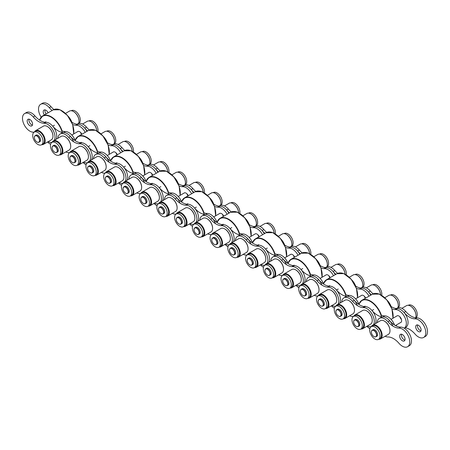 <?xml version="1.0" encoding="UTF-8"?>
<svg xmlns="http://www.w3.org/2000/svg" width="450" height="450" viewBox="0 0 450 450"><rect width="100%" height="100%" fill="white"/><g stroke="black" fill="none" stroke-linecap="round" stroke-linejoin="round"><path stroke-width="0.67" d="M44.348 114.969A3.819 2.205 60 0 1 43.223 111.786A3.819 2.205 60 0 1 44.01 110.036A3.819 2.205 60 0 1 48.116 112.793M45.079 109.896A3.819 2.205 -120 0 0 44.944 110.79A3.819 2.205 -120 0 0 46.069 113.974M41.175 117.163A10.468 6.041 60 0 1 40.686 104.276A10.468 6.041 60 0 1 49.286 107.674A17.117 9.883 -120 0 0 52.11 110.486M53.871 109.524A17.117 9.883 60 0 1 51.008 106.678A10.468 6.041 -120 0 0 42.413 103.281L40.686 104.276M71.871 122.22A10.468 6.041 -120 0 0 67.888 115.999M27.18 121.044A3.819 2.205 60 0 1 27.968 119.295A3.819 2.205 60 0 1 31.787 121.5A3.819 2.205 60 0 1 31.787 125.91A3.819 2.205 60 0 1 28.845 124.886A3.819 2.205 60 0 1 27.18 121.044M29.036 119.154A3.819 2.205 -120 0 0 28.901 120.049A3.819 2.205 -120 0 0 32.445 125.061M34.121 132.199A17.117 9.883 -120 0 0 33.244 132.159A10.468 6.041 60 0 1 23.895 124.172A10.468 6.041 60 0 1 24.643 113.541A10.468 6.041 60 0 1 33.244 116.933A17.117 9.883 -120 0 0 44.252 123.289A10.468 6.041 60 0 1 52.757 129.662A10.468 6.041 60 0 1 54.326 140.332M52.172 142.211A10.468 6.041 60 0 1 48.133 141.671M56.047 139.337A10.468 6.041 -120 0 0 54.478 128.666A10.468 6.041 -120 0 0 45.973 122.293A17.117 9.883 60 0 1 34.965 115.942A10.468 6.041 -120 0 0 26.37 112.545L24.643 113.541M57.971 138.223A10.468 6.041 60 0 1 60.12 134.021A10.468 6.041 60 0 1 68.721 137.413A17.117 9.883 -120 0 0 79.723 143.769A10.468 6.041 60 0 1 88.228 150.143A10.468 6.041 60 0 1 89.797 160.813M87.649 162.692A10.468 6.041 60 0 1 83.604 162.152M69.598 152.679A17.117 9.883 -120 0 0 68.721 152.64A10.468 6.041 60 0 1 65.869 151.909M91.519 159.817A10.468 6.041 -120 0 0 89.955 149.147A10.468 6.041 -120 0 0 81.45 142.774A17.117 9.883 60 0 1 70.442 136.423A10.468 6.041 -120 0 0 61.841 133.026L60.12 134.021M76.163 124.757A10.468 6.041 60 0 1 84.763 128.154A17.117 9.883 -120 0 0 87.587 130.967M89.347 130.005A17.117 9.883 60 0 1 86.484 127.159A10.468 6.041 -120 0 0 77.884 123.761L77.091 124.222M107.342 142.701A10.468 6.041 -120 0 0 103.365 136.479M54.731 152.241A3.763 2.177 -120 0 0 54.776 152.269A3.763 2.177 -120 0 0 56.661 152.454A3.763 2.177 -120 0 0 57.234 149.434A3.763 2.177 -120 0 0 54.776 146.115A3.763 2.177 -120 0 0 52.892 145.929A3.763 2.177 -120 0 0 52.116 147.656A3.763 2.177 -120 0 0 52.116 147.707M54.681 146.278A3.634 2.098 60 0 1 57.251 150.727A3.634 2.098 60 0 1 54.681 152.213A3.634 2.098 60 0 1 52.116 147.763A3.634 2.098 60 0 1 54.681 146.278M59.451 154.929A7.903 4.562 -120 0 0 61.251 154.575A7.903 4.562 -120 0 0 62.46 148.247A7.903 4.562 -120 0 0 57.302 141.283A7.903 4.562 -120 0 0 53.348 140.895A7.903 4.562 -120 0 0 52.144 142.273M52.425 142.11A7.571 4.371 60 0 1 57.066 141.688A7.571 4.371 60 0 1 62.241 149.265A7.571 4.371 60 0 1 59.732 154.772M53.348 140.895L61.172 136.378A7.903 4.562 60 0 1 65.121 136.766L65.121 136.766A7.903 4.562 60 0 1 70.706 146.447A7.903 4.562 60 0 1 69.069 150.064L61.251 154.575M70.706 146.306A7.571 4.371 -120 0 0 70.706 146.177A7.571 4.371 -120 0 0 65.351 136.901L65.351 136.901A7.571 4.371 -120 0 0 65.239 136.839M97.886 131.484A7.307 4.219 -120 0 0 96.373 124.864A7.307 4.219 -120 0 0 89.201 120.876L89.021 120.983M53.415 145.631A3.819 2.205 60 0 1 53.708 145.401A3.819 2.205 60 0 1 57.521 147.606A3.819 2.205 60 0 1 57.521 152.016A3.819 2.205 60 0 1 57.454 152.055A3.819 2.205 60 0 1 57.184 152.151M60.581 154.271A7.307 4.219 -120 0 0 60.722 154.198A7.307 4.219 -120 0 0 60.722 145.761A7.307 4.219 -120 0 0 53.415 141.542L51.958 142.38A7.307 4.219 60 0 1 59.271 146.599A7.307 4.219 60 0 1 59.271 155.036A7.307 4.219 60 0 1 59.13 155.109A7.307 4.219 60 0 1 51.891 150.699A7.307 4.219 60 0 1 51.958 142.38M75.201 140.513A10.468 6.041 -120 0 0 65.436 131.541A17.117 9.883 60 0 1 61.672 130.753M44.106 122.782A10.468 6.041 60 0 1 52.706 126.18A17.117 9.883 -120 0 0 63.709 132.536A10.468 6.041 60 0 1 73.564 141.722M77.473 131.737A3.819 2.205 60 0 1 77.766 131.513A3.819 2.205 60 0 1 81.866 134.269M72.641 124.509A17.117 9.883 -120 0 0 76.309 125.263A10.468 6.041 60 0 1 85.207 132.339M86.929 131.344A10.468 6.041 -120 0 0 78.03 124.267A17.117 9.883 60 0 1 71.657 122.079M65.492 113.4L69.486 111.099A7.903 4.562 60 0 1 73.434 111.487L73.434 111.487A7.903 4.562 60 0 1 79.02 121.163A7.903 4.562 60 0 1 78.559 123.463M79.02 121.028A7.571 4.371 -120 0 0 79.02 120.892A7.571 4.371 -120 0 0 73.671 111.623L73.671 111.623A7.571 4.371 -120 0 0 73.552 111.555M36.99 141.998A3.763 2.177 -120 0 0 37.041 142.026A3.763 2.177 -120 0 0 38.925 142.211A3.763 2.177 -120 0 0 39.499 139.196A3.763 2.177 -120 0 0 37.041 135.877A3.763 2.177 -120 0 0 35.156 135.692A3.763 2.177 -120 0 0 34.374 137.413A3.763 2.177 -120 0 0 34.374 137.469M36.945 136.041A3.634 2.098 60 0 1 39.516 140.49A3.634 2.098 60 0 1 36.945 141.975A3.634 2.098 60 0 1 34.374 137.52A3.634 2.098 60 0 1 36.945 136.041M91.288 121.798A7.571 4.371 -120 0 1 91.406 121.86L91.17 121.731A7.903 4.562 60 0 1 96.739 130.826A7.571 4.371 -120 0 0 91.406 121.86L91.17 121.731A7.903 4.562 60 0 0 87.221 121.337L82.603 124.003M81.568 134.438A3.763 2.177 60 0 1 80.617 132.441M41.715 144.692A7.903 4.562 -120 0 0 43.515 144.338A7.903 4.562 -120 0 0 44.724 138.004A7.903 4.562 -120 0 0 39.561 131.046A7.903 4.562 -120 0 0 35.612 130.652A7.903 4.562 -120 0 0 34.408 132.03M34.684 131.873A7.571 4.371 60 0 1 39.33 131.445A7.571 4.371 60 0 1 44.505 139.022A7.571 4.371 60 0 1 41.996 144.529M35.612 130.652L43.431 126.135A7.903 4.562 60 0 1 47.385 126.529L47.385 126.529A7.903 4.562 60 0 1 52.971 136.204A7.903 4.562 60 0 1 51.334 139.821L43.515 144.338M52.971 136.069A7.571 4.371 -120 0 0 52.971 135.934A7.571 4.371 -120 0 0 47.616 126.664L47.616 126.664A7.571 4.371 -120 0 0 47.503 126.596M35.679 135.388A3.819 2.205 60 0 1 35.966 135.163A3.819 2.205 60 0 1 39.786 137.368A3.819 2.205 60 0 1 39.786 141.773A3.819 2.205 60 0 1 39.712 141.812A3.819 2.205 60 0 1 39.443 141.913M42.846 144.034A7.307 4.219 -120 0 0 42.986 143.961A7.307 4.219 -120 0 0 42.986 135.517A7.307 4.219 -120 0 0 35.674 131.299L34.223 132.137A7.307 4.219 60 0 1 41.529 136.356A7.307 4.219 60 0 1 41.529 144.799A7.307 4.219 60 0 1 41.394 144.872A7.307 4.219 60 0 1 34.155 140.462A7.307 4.219 60 0 1 34.223 132.137M78.638 123.367A7.307 4.219 -120 0 0 78.772 123.294A7.307 4.219 -120 0 0 78.772 114.857A7.307 4.219 -120 0 0 71.466 110.638L71.28 110.745M93.442 158.704A10.468 6.041 60 0 1 95.591 154.502A10.468 6.041 60 0 1 104.192 157.894A17.117 9.883 -120 0 0 115.2 164.25A10.468 6.041 60 0 1 123.705 170.623A10.468 6.041 60 0 1 125.274 181.294M123.12 183.172A10.468 6.041 60 0 1 119.081 182.632M105.069 173.16A17.117 9.883 -120 0 0 104.192 173.121A10.468 6.041 60 0 1 101.346 172.389M126.996 180.298A10.468 6.041 -120 0 0 125.426 169.627A10.468 6.041 -120 0 0 116.921 163.254A17.117 9.883 60 0 1 105.913 156.904A10.468 6.041 -120 0 0 97.318 153.506L95.591 154.502M111.634 145.237A10.468 6.041 60 0 1 120.234 148.635A17.117 9.883 -120 0 0 123.058 151.447M124.819 150.486A17.117 9.883 60 0 1 121.956 147.639A10.468 6.041 -120 0 0 113.361 144.242L112.562 144.703M142.819 163.181A10.468 6.041 -120 0 0 138.836 156.96M90.203 172.721A3.763 2.177 -120 0 0 90.248 172.749A3.763 2.177 -120 0 0 92.132 172.935A3.763 2.177 -120 0 0 92.711 169.914A3.763 2.177 -120 0 0 90.248 166.596A3.763 2.177 -120 0 0 88.369 166.41A3.763 2.177 -120 0 0 87.587 168.137A3.763 2.177 -120 0 0 87.587 168.188M90.157 166.759A3.634 2.098 60 0 1 92.728 171.208A3.634 2.098 60 0 1 90.157 172.693A3.634 2.098 60 0 1 87.587 168.244A3.634 2.098 60 0 1 90.157 166.759M94.927 175.41A7.903 4.562 -120 0 0 96.722 175.056A7.903 4.562 -120 0 0 97.937 168.727A7.903 4.562 -120 0 0 92.773 161.764A7.903 4.562 -120 0 0 88.824 161.376A7.903 4.562 -120 0 0 87.621 162.754M87.896 162.591A7.571 4.371 60 0 1 92.543 162.169A7.571 4.371 60 0 1 97.712 169.746A7.571 4.371 60 0 1 95.203 175.252M88.824 161.376L96.643 156.859A7.903 4.562 60 0 1 100.592 157.247A7.903 4.562 60 0 1 100.592 157.252A7.903 4.562 60 0 1 106.183 166.928A7.903 4.562 60 0 1 104.546 170.544L96.722 175.056M106.177 166.787A7.571 4.371 -120 0 0 106.183 166.657A7.571 4.371 -120 0 0 100.828 157.382L100.828 157.382A7.571 4.371 -120 0 0 100.71 157.32M133.358 151.965A7.307 4.219 -120 0 0 131.844 145.344A7.307 4.219 -120 0 0 124.678 141.356L124.492 141.463M88.892 166.112A3.819 2.205 60 0 1 89.179 165.881A3.819 2.205 60 0 1 92.998 168.086A3.819 2.205 60 0 1 92.998 172.496A3.819 2.205 60 0 1 92.925 172.536A3.819 2.205 60 0 1 92.655 172.631M96.058 174.752A7.307 4.219 -120 0 0 96.193 174.679A7.307 4.219 -120 0 0 96.193 166.241A7.307 4.219 -120 0 0 88.886 162.023L87.435 162.861A7.307 4.219 60 0 1 94.742 167.079A7.307 4.219 60 0 1 94.742 175.517A7.307 4.219 60 0 1 94.601 175.59A7.307 4.219 60 0 1 87.367 171.18A7.307 4.219 60 0 1 87.435 162.861M110.677 160.993A10.468 6.041 -120 0 0 100.907 152.021A17.117 9.883 60 0 1 97.149 151.234M79.577 143.263A10.468 6.041 60 0 1 88.177 146.661A17.117 9.883 -120 0 0 99.186 153.017A10.468 6.041 60 0 1 109.035 162.203M112.95 152.218A3.819 2.205 60 0 1 113.237 151.993A3.819 2.205 60 0 1 117.343 154.749M108.112 144.99A17.117 9.883 -120 0 0 111.78 145.744A10.468 6.041 60 0 1 120.684 152.82M122.406 151.824A10.468 6.041 -120 0 0 113.507 144.748A17.117 9.883 60 0 1 107.128 142.56M100.963 133.881L104.957 131.58A7.903 4.562 60 0 1 108.911 131.968L108.911 131.968A7.903 4.562 60 0 1 114.497 141.643A7.903 4.562 60 0 1 114.036 143.944M114.497 141.508A7.571 4.371 -120 0 0 114.497 141.373A7.571 4.371 -120 0 0 109.142 132.103L109.142 132.103A7.571 4.371 -120 0 0 109.029 132.036M72.467 162.478A3.763 2.177 -120 0 0 72.512 162.506A3.763 2.177 -120 0 0 74.396 162.692A3.763 2.177 -120 0 0 74.976 159.677A3.763 2.177 -120 0 0 72.512 156.358A3.763 2.177 -120 0 0 70.633 156.172A3.763 2.177 -120 0 0 69.851 157.894A3.763 2.177 -120 0 0 69.851 157.95M72.422 156.521A3.634 2.098 60 0 1 74.992 160.971A3.634 2.098 60 0 1 72.422 162.456A3.634 2.098 60 0 1 69.851 158.001A3.634 2.098 60 0 1 72.422 156.521M126.765 142.279A7.571 4.371 -120 0 1 126.877 142.341L126.647 142.211A7.903 4.562 60 0 1 132.21 151.307A7.571 4.371 -120 0 0 126.877 142.341L126.647 142.211A7.903 4.562 60 0 0 122.698 141.817L118.074 144.484M117.045 154.918A3.763 2.177 60 0 1 116.089 152.921M77.192 165.172A7.903 4.562 -120 0 0 78.986 164.818A7.903 4.562 -120 0 0 80.196 158.484A7.903 4.562 -120 0 0 75.038 151.526A7.903 4.562 -120 0 0 71.089 151.132A7.903 4.562 -120 0 0 69.879 152.511M70.161 152.353A7.571 4.371 60 0 1 74.801 151.926A7.571 4.371 60 0 1 79.976 159.502A7.571 4.371 60 0 1 77.468 165.009M71.089 151.132L78.907 146.616A7.903 4.562 60 0 1 82.856 147.009L82.856 147.009A7.903 4.562 60 0 1 88.442 156.684A7.903 4.562 60 0 1 86.805 160.301L78.986 164.818M88.442 156.549A7.571 4.371 -120 0 0 88.442 156.414A7.571 4.371 -120 0 0 83.093 147.144L83.093 147.144A7.571 4.371 -120 0 0 82.974 147.077M71.151 155.869A3.819 2.205 60 0 1 71.443 155.644A3.819 2.205 60 0 1 75.263 157.849A3.819 2.205 60 0 1 75.263 162.253A3.819 2.205 60 0 1 75.189 162.292A3.819 2.205 60 0 1 74.919 162.394M78.317 164.514A7.307 4.219 -120 0 0 78.457 164.441A7.307 4.219 -120 0 0 78.457 155.998A7.307 4.219 -120 0 0 71.151 151.779L69.699 152.618A7.307 4.219 60 0 1 77.006 156.836A7.307 4.219 60 0 1 77.006 165.279A7.307 4.219 60 0 1 76.866 165.352A7.307 4.219 60 0 1 69.632 160.942A7.307 4.219 60 0 1 69.699 152.618M114.109 143.848A7.307 4.219 -120 0 0 114.249 143.775A7.307 4.219 -120 0 0 114.249 135.338A7.307 4.219 -120 0 0 106.942 131.119L106.757 131.226M128.919 179.184A10.468 6.041 60 0 1 131.068 174.982A10.468 6.041 60 0 1 139.669 178.374A17.117 9.883 -120 0 0 150.671 184.731A10.468 6.041 60 0 1 159.176 191.104A10.468 6.041 60 0 1 160.746 201.774M158.597 203.653A10.468 6.041 60 0 1 154.553 203.113M140.546 193.641A17.117 9.883 -120 0 0 139.669 193.601A10.468 6.041 60 0 1 136.817 192.87M162.467 200.779A10.468 6.041 -120 0 0 160.898 190.108A10.468 6.041 -120 0 0 152.393 183.735A17.117 9.883 60 0 1 141.39 177.384A10.468 6.041 -120 0 0 132.789 173.987L131.068 174.982M147.111 165.718A10.468 6.041 60 0 1 155.711 169.116A17.117 9.883 -120 0 0 158.535 171.928M160.296 170.966A17.117 9.883 60 0 1 157.433 168.12A10.468 6.041 -120 0 0 148.832 164.722L148.039 165.184M178.29 183.662A10.468 6.041 -120 0 0 174.313 177.441M125.679 193.202A3.763 2.177 -120 0 0 125.724 193.23A3.763 2.177 -120 0 0 127.609 193.416A3.763 2.177 -120 0 0 128.183 190.395A3.763 2.177 -120 0 0 125.724 187.076A3.763 2.177 -120 0 0 123.84 186.891A3.763 2.177 -120 0 0 123.064 188.618A3.763 2.177 -120 0 0 123.064 188.668M125.629 187.239A3.634 2.098 60 0 1 128.199 191.689A3.634 2.098 60 0 1 125.629 193.174A3.634 2.098 60 0 1 123.064 188.724A3.634 2.098 60 0 1 125.629 187.239M130.399 195.891A7.903 4.562 -120 0 0 132.199 195.536A7.903 4.562 -120 0 0 133.408 189.208A7.903 4.562 -120 0 0 128.25 182.244A7.903 4.562 -120 0 0 124.296 181.856A7.903 4.562 -120 0 0 123.092 183.234M123.373 183.071A7.571 4.371 60 0 1 128.014 182.649A7.571 4.371 60 0 1 133.189 190.226A7.571 4.371 60 0 1 130.68 195.733M124.296 181.856L132.12 177.339A7.903 4.562 60 0 1 136.069 177.733L136.069 177.733A7.903 4.562 60 0 1 141.654 187.408A7.903 4.562 60 0 1 140.017 191.025L132.199 195.536M141.654 187.268A7.571 4.371 -120 0 0 141.654 187.138A7.571 4.371 -120 0 0 136.299 177.862L136.299 177.862A7.571 4.371 -120 0 0 136.187 177.801M168.834 172.446A7.307 4.219 -120 0 0 167.321 165.825A7.307 4.219 -120 0 0 160.149 161.837L159.969 161.944M124.363 186.593A3.819 2.205 60 0 1 124.656 186.362A3.819 2.205 60 0 1 128.469 188.567A3.819 2.205 60 0 1 128.469 192.977A3.819 2.205 60 0 1 128.402 193.016A3.819 2.205 60 0 1 128.126 193.112M131.529 195.232A7.307 4.219 -120 0 0 131.67 195.159A7.307 4.219 -120 0 0 131.67 186.722A7.307 4.219 -120 0 0 124.363 182.503L122.906 183.341A7.307 4.219 60 0 1 130.219 187.56A7.307 4.219 60 0 1 130.219 195.998A7.307 4.219 60 0 1 130.078 196.071A7.307 4.219 60 0 1 122.839 191.661A7.307 4.219 60 0 1 122.906 183.341M146.149 181.474A10.468 6.041 -120 0 0 136.378 172.502A17.117 9.883 60 0 1 132.621 171.714M115.054 163.744A10.468 6.041 60 0 1 123.654 167.141A17.117 9.883 -120 0 0 134.657 173.498A10.468 6.041 60 0 1 144.512 182.683M148.421 172.699A3.819 2.205 60 0 1 148.714 172.474A3.819 2.205 60 0 1 152.814 175.23M143.589 165.471A17.117 9.883 -120 0 0 147.257 166.224A10.468 6.041 60 0 1 156.156 173.301M157.877 172.305A10.468 6.041 -120 0 0 148.978 165.229A17.117 9.883 60 0 1 142.605 163.041M136.44 154.361L140.434 152.061A7.903 4.562 60 0 1 144.382 152.449L144.382 152.449A7.903 4.562 60 0 1 149.968 162.124A7.903 4.562 60 0 1 149.507 164.424M149.968 161.989A7.571 4.371 -120 0 0 149.968 161.859A7.571 4.371 -120 0 0 144.613 152.584L144.613 152.584A7.571 4.371 -120 0 0 144.501 152.516M107.938 182.959A3.763 2.177 -120 0 0 107.989 182.987A3.763 2.177 -120 0 0 109.867 183.172A3.763 2.177 -120 0 0 110.447 180.157A3.763 2.177 -120 0 0 107.989 176.839A3.763 2.177 -120 0 0 106.104 176.653A3.763 2.177 -120 0 0 105.323 178.374A3.763 2.177 -120 0 0 105.323 178.431M107.893 177.002A3.634 2.098 60 0 1 110.464 181.451A3.634 2.098 60 0 1 107.893 182.936A3.634 2.098 60 0 1 105.323 178.481A3.634 2.098 60 0 1 107.893 177.002M153.551 164.964L158.169 162.298A7.903 4.562 60 0 1 162.118 162.692L162.118 162.692A7.903 4.562 60 0 1 167.687 171.787M152.516 175.399A3.763 2.177 60 0 1 151.566 173.402M167.698 171.799A7.571 4.371 -120 0 0 162.354 162.827L162.354 162.827A7.571 4.371 -120 0 0 162.236 162.759M112.663 185.653A7.903 4.562 -120 0 0 114.463 185.299A7.903 4.562 -120 0 0 115.672 178.965A7.903 4.562 -120 0 0 110.509 172.007A7.903 4.562 -120 0 0 106.56 171.613A7.903 4.562 -120 0 0 105.356 172.991M105.632 172.834A7.571 4.371 60 0 1 110.278 172.406A7.571 4.371 60 0 1 115.453 179.983A7.571 4.371 60 0 1 112.944 185.49M106.56 171.613L114.379 167.096A7.903 4.562 60 0 1 118.333 167.49L118.333 167.49A7.903 4.562 60 0 1 123.919 177.165A7.903 4.562 60 0 1 122.282 180.782L114.463 185.299M123.919 177.03A7.571 4.371 -120 0 0 123.919 176.895A7.571 4.371 -120 0 0 118.564 167.625L118.564 167.625A7.571 4.371 -120 0 0 118.451 167.558M106.627 176.349A3.819 2.205 60 0 1 106.914 176.124A3.819 2.205 60 0 1 110.734 178.329A3.819 2.205 60 0 1 110.734 182.734A3.819 2.205 60 0 1 110.661 182.773A3.819 2.205 60 0 1 110.391 182.874M113.794 184.995A7.307 4.219 -120 0 0 113.929 184.922A7.307 4.219 -120 0 0 113.934 176.479A7.307 4.219 -120 0 0 106.622 172.26L105.171 173.098A7.307 4.219 60 0 1 112.478 177.317A7.307 4.219 60 0 1 112.478 185.76A7.307 4.219 60 0 1 112.343 185.833A7.307 4.219 60 0 1 105.103 181.423A7.307 4.219 60 0 1 105.171 173.098M149.586 164.329A7.307 4.219 -120 0 0 149.721 164.256A7.307 4.219 -120 0 0 149.721 155.818A7.307 4.219 -120 0 0 142.414 151.599L142.228 151.706M164.391 199.671A10.468 6.041 60 0 1 166.539 195.463A10.468 6.041 60 0 1 175.14 198.855A17.117 9.883 -120 0 0 186.148 205.211A10.468 6.041 60 0 1 194.653 211.584A10.468 6.041 60 0 1 196.222 222.255M194.068 224.134A10.468 6.041 60 0 1 190.029 223.594M176.018 214.121A17.117 9.883 -120 0 0 175.14 214.082A10.468 6.041 60 0 1 172.294 213.351M197.944 221.259A10.468 6.041 -120 0 0 196.374 210.589A10.468 6.041 -120 0 0 187.869 204.216A17.117 9.883 60 0 1 176.861 197.865A10.468 6.041 -120 0 0 168.266 194.468L166.539 195.463M182.582 186.199A10.468 6.041 60 0 1 191.183 189.596A17.117 9.883 -120 0 0 194.006 192.409M195.767 191.447A17.117 9.883 60 0 1 192.904 188.601A10.468 6.041 -120 0 0 184.309 185.203L183.51 185.664M213.761 204.143A10.468 6.041 -120 0 0 209.784 197.921M161.151 213.683A3.763 2.177 -120 0 0 161.196 213.711A3.763 2.177 -120 0 0 163.08 213.896A3.763 2.177 -120 0 0 163.659 210.876A3.763 2.177 -120 0 0 161.196 207.557A3.763 2.177 -120 0 0 159.317 207.371A3.763 2.177 -120 0 0 158.535 209.098A3.763 2.177 -120 0 0 158.535 209.149M161.106 207.72A3.634 2.098 60 0 1 163.676 212.169A3.634 2.098 60 0 1 161.106 213.654A3.634 2.098 60 0 1 158.535 209.205A3.634 2.098 60 0 1 161.106 207.72M165.876 216.371A7.903 4.562 -120 0 0 167.67 216.017A7.903 4.562 -120 0 0 168.885 209.689A7.903 4.562 -120 0 0 163.721 202.725A7.903 4.562 -120 0 0 159.773 202.337A7.903 4.562 -120 0 0 158.569 203.715M158.844 203.552A7.571 4.371 60 0 1 163.491 203.13A7.571 4.371 60 0 1 168.66 210.707A7.571 4.371 60 0 1 166.151 216.214M159.773 202.337L167.591 197.82A7.903 4.562 60 0 1 171.54 198.214L171.54 198.214A7.903 4.562 60 0 1 177.131 207.889A7.903 4.562 60 0 1 175.494 211.506L167.67 216.017M177.126 207.748A7.571 4.371 -120 0 0 177.131 207.619A7.571 4.371 -120 0 0 171.776 198.343L171.776 198.343A7.571 4.371 -120 0 0 171.658 198.281M204.306 192.926A7.307 4.219 -120 0 0 202.792 186.306A7.307 4.219 -120 0 0 195.626 182.317L195.441 182.424M159.834 207.073A3.819 2.205 60 0 1 160.127 206.843A3.819 2.205 60 0 1 163.946 209.047A3.819 2.205 60 0 1 163.946 213.458A3.819 2.205 60 0 1 163.873 213.497A3.819 2.205 60 0 1 163.603 213.593M167.006 215.713A7.307 4.219 -120 0 0 167.141 215.64A7.307 4.219 -120 0 0 167.141 207.203A7.307 4.219 -120 0 0 159.834 202.984L158.383 203.822A7.307 4.219 60 0 1 165.69 208.041A7.307 4.219 60 0 1 165.69 216.478A7.307 4.219 60 0 1 165.549 216.551A7.307 4.219 60 0 1 158.316 212.141A7.307 4.219 60 0 1 158.383 203.822M181.626 201.954A10.468 6.041 -120 0 0 171.855 192.982A17.117 9.883 60 0 1 168.097 192.195M150.525 184.224A10.468 6.041 60 0 1 159.126 187.622A17.117 9.883 -120 0 0 170.134 193.978A10.468 6.041 60 0 1 179.983 203.164M183.898 193.179A3.819 2.205 60 0 1 184.185 192.954A3.819 2.205 60 0 1 188.291 195.711M179.061 185.951A17.117 9.883 -120 0 0 182.728 186.705A10.468 6.041 60 0 1 191.627 193.781M193.354 192.786A10.468 6.041 -120 0 0 184.449 185.709A17.117 9.883 60 0 1 178.076 183.521M171.911 174.842L175.905 172.541A7.903 4.562 60 0 1 179.859 172.929L179.859 172.929A7.903 4.562 60 0 1 185.445 182.604A7.903 4.562 60 0 1 184.984 184.905M185.439 182.469A7.571 4.371 -120 0 0 185.445 182.34A7.571 4.371 -120 0 0 180.09 173.064L180.09 173.064A7.571 4.371 -120 0 0 179.972 172.997M143.415 203.439A3.763 2.177 -120 0 0 143.46 203.468A3.763 2.177 -120 0 0 145.344 203.653A3.763 2.177 -120 0 0 145.924 200.638A3.763 2.177 -120 0 0 143.46 197.319A3.763 2.177 -120 0 0 141.576 197.134A3.763 2.177 -120 0 0 140.799 198.855A3.763 2.177 -120 0 0 140.799 198.911M143.37 197.482A3.634 2.098 60 0 1 145.935 201.932A3.634 2.098 60 0 1 143.37 203.417A3.634 2.098 60 0 1 140.799 198.962A3.634 2.098 60 0 1 143.37 197.482M189.023 185.445L193.646 182.779A7.903 4.562 60 0 1 197.595 183.172L197.595 183.172A7.903 4.562 60 0 1 203.158 192.268M187.993 195.879A3.763 2.177 60 0 1 187.037 193.882M203.175 192.279A7.571 4.371 -120 0 0 197.826 183.308L197.826 183.308A7.571 4.371 -120 0 0 197.713 183.24M148.14 206.134A7.903 4.562 -120 0 0 149.934 205.779A7.903 4.562 -120 0 0 151.144 199.446A7.903 4.562 -120 0 0 145.986 192.487A7.903 4.562 -120 0 0 142.037 192.094A7.903 4.562 -120 0 0 140.828 193.472M141.109 193.314A7.571 4.371 60 0 1 145.749 192.887A7.571 4.371 60 0 1 150.924 200.464A7.571 4.371 60 0 1 148.416 205.971M142.037 192.094L149.856 187.577A7.903 4.562 60 0 1 153.804 187.971L153.804 187.971A7.903 4.562 60 0 1 159.39 197.646A7.903 4.562 60 0 1 157.753 201.263L149.934 205.779M159.39 197.511A7.571 4.371 -120 0 0 159.39 197.376A7.571 4.371 -120 0 0 154.041 188.106L154.041 188.106A7.571 4.371 -120 0 0 153.922 188.038M142.099 196.83A3.819 2.205 60 0 1 142.391 196.605A3.819 2.205 60 0 1 146.211 198.81A3.819 2.205 60 0 1 146.211 203.214A3.819 2.205 60 0 1 146.138 203.254A3.819 2.205 60 0 1 145.868 203.355M149.265 205.476A7.307 4.219 -120 0 0 149.406 205.403A7.307 4.219 -120 0 0 149.406 196.959A7.307 4.219 -120 0 0 142.099 192.741L140.648 193.579A7.307 4.219 60 0 1 147.954 197.797A7.307 4.219 60 0 1 147.954 206.241A7.307 4.219 60 0 1 147.814 206.314A7.307 4.219 60 0 1 140.58 201.904A7.307 4.219 60 0 1 140.648 193.579M185.057 184.809A7.307 4.219 -120 0 0 185.197 184.736A7.307 4.219 -120 0 0 185.197 176.299A7.307 4.219 -120 0 0 177.891 172.08L177.705 172.187M199.868 220.151A10.468 6.041 60 0 1 202.016 215.944A10.468 6.041 60 0 1 210.617 219.336A17.117 9.883 -120 0 0 221.619 225.692A10.468 6.041 60 0 1 230.124 232.065A10.468 6.041 60 0 1 231.694 242.736M229.545 244.614A10.468 6.041 60 0 1 225.501 244.074M211.494 234.602A17.117 9.883 -120 0 0 210.617 234.562A10.468 6.041 60 0 1 207.765 233.831M233.415 241.74A10.468 6.041 -120 0 0 231.846 231.069A10.468 6.041 -120 0 0 223.341 224.696A17.117 9.883 60 0 1 212.338 218.346A10.468 6.041 -120 0 0 203.737 214.948L202.016 215.944M218.059 206.679A10.468 6.041 60 0 1 226.659 210.077A17.117 9.883 -120 0 0 229.483 212.889M231.244 211.928A17.117 9.883 60 0 1 228.381 209.081A10.468 6.041 -120 0 0 219.78 205.684L218.987 206.145M249.238 224.623A10.468 6.041 -120 0 0 245.261 218.402M196.627 234.163A3.763 2.177 -120 0 0 196.672 234.191A3.763 2.177 -120 0 0 198.557 234.377A3.763 2.177 -120 0 0 199.131 231.356A3.763 2.177 -120 0 0 196.672 228.037A3.763 2.177 -120 0 0 194.788 227.852A3.763 2.177 -120 0 0 194.012 229.579A3.763 2.177 -120 0 0 194.012 229.629M196.577 228.201A3.634 2.098 60 0 1 199.148 232.65A3.634 2.098 60 0 1 196.577 234.135A3.634 2.098 60 0 1 194.012 229.686A3.634 2.098 60 0 1 196.577 228.201M201.347 236.852A7.903 4.562 -120 0 0 203.147 236.498A7.903 4.562 -120 0 0 204.356 230.169A7.903 4.562 -120 0 0 199.192 223.206A7.903 4.562 -120 0 0 195.244 222.817A7.903 4.562 -120 0 0 194.04 224.196M194.321 224.032A7.571 4.371 60 0 1 198.962 223.611A7.571 4.371 60 0 1 204.137 231.188A7.571 4.371 60 0 1 201.628 236.694M195.244 222.817L203.068 218.301A7.903 4.562 60 0 1 207.017 218.694L207.017 218.694A7.903 4.562 60 0 1 212.602 228.369A7.903 4.562 60 0 1 210.966 231.986L203.147 236.498M212.602 228.229A7.571 4.371 -120 0 0 212.602 228.099A7.571 4.371 -120 0 0 207.248 218.824L207.248 218.824A7.571 4.371 -120 0 0 207.135 218.762M239.782 213.407A7.307 4.219 -120 0 0 238.269 206.786A7.307 4.219 -120 0 0 231.097 202.798L230.917 202.905M195.311 227.554A3.819 2.205 60 0 1 195.598 227.323A3.819 2.205 60 0 1 199.417 229.528A3.819 2.205 60 0 1 199.417 233.938A3.819 2.205 60 0 1 199.344 233.977A3.819 2.205 60 0 1 199.074 234.073M202.477 236.194A7.307 4.219 -120 0 0 202.618 236.121A7.307 4.219 -120 0 0 202.618 227.683A7.307 4.219 -120 0 0 195.311 223.464L193.854 224.303A7.307 4.219 60 0 1 201.161 228.521A7.307 4.219 60 0 1 201.161 236.959A7.307 4.219 60 0 1 201.026 237.032A7.307 4.219 60 0 1 193.787 232.622A7.307 4.219 60 0 1 193.854 224.303M217.097 222.435A10.468 6.041 -120 0 0 207.326 213.463A17.117 9.883 60 0 1 203.569 212.676M186.002 204.705A10.468 6.041 60 0 1 194.602 208.102A17.117 9.883 -120 0 0 205.605 214.459A10.468 6.041 60 0 1 215.46 223.644M219.369 213.66A3.819 2.205 60 0 1 219.662 213.435A3.819 2.205 60 0 1 223.763 216.191M214.537 206.432A17.117 9.883 -120 0 0 218.205 207.186A10.468 6.041 60 0 1 227.104 214.262M228.825 213.266A10.468 6.041 -120 0 0 219.926 206.19A17.117 9.883 60 0 1 213.553 204.002M207.388 195.322L211.382 193.022A7.903 4.562 60 0 1 215.331 193.41L215.331 193.41A7.903 4.562 60 0 1 220.916 203.085A7.903 4.562 60 0 1 220.455 205.386M220.916 202.95A7.571 4.371 -120 0 0 220.916 202.821A7.571 4.371 -120 0 0 215.561 193.545L215.561 193.545A7.571 4.371 -120 0 0 215.449 193.477M178.886 223.92A3.763 2.177 -120 0 0 178.937 223.948A3.763 2.177 -120 0 0 180.816 224.134A3.763 2.177 -120 0 0 181.395 221.119A3.763 2.177 -120 0 0 178.937 217.8A3.763 2.177 -120 0 0 177.053 217.614A3.763 2.177 -120 0 0 176.271 219.336A3.763 2.177 -120 0 0 176.271 219.392M178.841 217.963A3.634 2.098 60 0 1 181.412 222.412A3.634 2.098 60 0 1 178.841 223.898A3.634 2.098 60 0 1 176.271 219.442A3.634 2.098 60 0 1 178.841 217.963M224.499 205.926L229.118 203.259A7.903 4.562 60 0 1 233.066 203.653L233.066 203.653A7.903 4.562 60 0 1 238.635 212.749M223.464 216.36A3.763 2.177 60 0 1 222.514 214.363M238.646 212.76A7.571 4.371 -120 0 0 233.303 203.788L233.303 203.788A7.571 4.371 -120 0 0 233.184 203.721M183.611 226.614A7.903 4.562 -120 0 0 185.411 226.26A7.903 4.562 -120 0 0 186.621 219.926A7.903 4.562 -120 0 0 181.457 212.968A7.903 4.562 -120 0 0 177.508 212.574A7.903 4.562 -120 0 0 176.304 213.953M176.58 213.795A7.571 4.371 60 0 1 181.226 213.368A7.571 4.371 60 0 1 186.401 220.944A7.571 4.371 60 0 1 183.893 226.451M177.508 212.574L185.327 208.058A7.903 4.562 60 0 1 189.281 208.451L189.281 208.451A7.903 4.562 60 0 1 194.867 218.126A7.903 4.562 60 0 1 193.23 221.743L185.411 226.26M194.867 217.991A7.571 4.371 -120 0 0 194.867 217.856A7.571 4.371 -120 0 0 189.512 208.586L189.512 208.586A7.571 4.371 -120 0 0 189.399 208.519M177.576 217.311A3.819 2.205 60 0 1 177.862 217.086A3.819 2.205 60 0 1 181.682 219.291A3.819 2.205 60 0 1 181.682 223.695A3.819 2.205 60 0 1 181.609 223.734A3.819 2.205 60 0 1 181.339 223.836M184.742 225.956A7.307 4.219 -120 0 0 184.877 225.883A7.307 4.219 -120 0 0 184.877 217.44A7.307 4.219 -120 0 0 177.57 213.221L176.119 214.059A7.307 4.219 60 0 1 183.426 218.278A7.307 4.219 60 0 1 183.426 226.721A7.307 4.219 60 0 1 183.291 226.794A7.307 4.219 60 0 1 176.051 222.384A7.307 4.219 60 0 1 176.119 214.059M220.534 205.29A7.307 4.219 -120 0 0 220.669 205.217A7.307 4.219 -120 0 0 220.669 196.779A7.307 4.219 -120 0 0 213.362 192.561L213.176 192.667M235.339 240.632A10.468 6.041 60 0 1 237.487 236.424A10.468 6.041 60 0 1 246.088 239.816A17.117 9.883 -120 0 0 257.096 246.172A10.468 6.041 60 0 1 265.601 252.546A10.468 6.041 60 0 1 267.171 263.216M265.016 265.095A10.468 6.041 60 0 1 260.977 264.555M246.966 255.083A17.117 9.883 -120 0 0 246.088 255.043A10.468 6.041 60 0 1 243.242 254.312M268.892 262.221A10.468 6.041 -120 0 0 267.322 251.55A10.468 6.041 -120 0 0 258.817 245.177A17.117 9.883 60 0 1 247.809 238.826A10.468 6.041 -120 0 0 239.209 235.429L237.487 236.424M253.53 227.16A10.468 6.041 60 0 1 262.131 230.558A17.117 9.883 -120 0 0 264.954 233.37M266.715 232.408A17.117 9.883 60 0 1 263.852 229.562A10.468 6.041 -120 0 0 255.251 226.164L254.458 226.626M284.709 245.104A10.468 6.041 -120 0 0 280.733 238.882M232.099 254.644A3.763 2.177 -120 0 0 232.144 254.672A3.763 2.177 -120 0 0 234.028 254.857A3.763 2.177 -120 0 0 234.607 251.837A3.763 2.177 -120 0 0 232.144 248.518A3.763 2.177 -120 0 0 230.265 248.333A3.763 2.177 -120 0 0 229.483 250.059A3.763 2.177 -120 0 0 229.483 250.11M232.054 248.681A3.634 2.098 60 0 1 234.624 253.131A3.634 2.098 60 0 1 232.054 254.616A3.634 2.098 60 0 1 229.483 250.166A3.634 2.098 60 0 1 232.054 248.681M236.824 257.332A7.903 4.562 -120 0 0 238.618 256.978A7.903 4.562 -120 0 0 239.833 250.65A7.903 4.562 -120 0 0 234.669 243.686A7.903 4.562 -120 0 0 230.721 243.298A7.903 4.562 -120 0 0 229.517 244.676M229.792 244.513A7.571 4.371 60 0 1 234.439 244.091A7.571 4.371 60 0 1 239.608 251.668A7.571 4.371 60 0 1 237.099 257.175M230.721 243.298L238.539 238.781A7.903 4.562 60 0 1 242.488 239.175L242.488 239.175A7.903 4.562 60 0 1 248.079 248.85A7.903 4.562 60 0 1 246.442 252.467L238.618 256.978M248.074 248.709A7.571 4.371 -120 0 0 248.079 248.58A7.571 4.371 -120 0 0 242.724 239.304L242.724 239.304A7.571 4.371 -120 0 0 242.606 239.243M275.254 233.888A7.307 4.219 -120 0 0 273.741 227.267A7.307 4.219 -120 0 0 266.574 223.279L266.389 223.386M230.782 248.034A3.819 2.205 60 0 1 231.075 247.804A3.819 2.205 60 0 1 234.894 250.009A3.819 2.205 60 0 1 234.894 254.419A3.819 2.205 60 0 1 234.821 254.458A3.819 2.205 60 0 1 234.551 254.554M237.954 256.674A7.307 4.219 -120 0 0 238.089 256.601A7.307 4.219 -120 0 0 238.089 248.164A7.307 4.219 -120 0 0 230.782 243.945L229.331 244.783A7.307 4.219 60 0 1 236.638 249.002A7.307 4.219 60 0 1 236.638 257.439A7.307 4.219 60 0 1 236.498 257.512A7.307 4.219 60 0 1 229.264 253.102A7.307 4.219 60 0 1 229.331 244.783M252.574 242.916A10.468 6.041 -120 0 0 242.803 233.944A17.117 9.883 60 0 1 239.046 233.156M221.473 225.186A10.468 6.041 60 0 1 230.074 228.583A17.117 9.883 -120 0 0 241.082 234.939A10.468 6.041 60 0 1 250.931 244.125M254.846 234.141A3.819 2.205 60 0 1 255.133 233.916A3.819 2.205 60 0 1 259.239 236.672M250.009 226.912A17.117 9.883 -120 0 0 253.676 227.666A10.468 6.041 60 0 1 262.575 234.743M264.302 233.747A10.468 6.041 -120 0 0 255.398 226.671A17.117 9.883 60 0 1 249.024 224.482M242.859 215.803L246.853 213.502A7.903 4.562 60 0 1 250.808 213.891L250.808 213.891A7.903 4.562 60 0 1 256.393 223.566A7.903 4.562 60 0 1 255.932 225.866M256.387 223.431A7.571 4.371 -120 0 0 256.393 223.301A7.571 4.371 -120 0 0 251.038 214.026L251.038 214.026A7.571 4.371 -120 0 0 250.92 213.958M214.363 244.401A3.763 2.177 -120 0 0 214.408 244.429A3.763 2.177 -120 0 0 216.292 244.614A3.763 2.177 -120 0 0 216.872 241.599A3.763 2.177 -120 0 0 214.408 238.281A3.763 2.177 -120 0 0 212.524 238.095A3.763 2.177 -120 0 0 211.748 239.816A3.763 2.177 -120 0 0 211.748 239.873M214.318 238.444A3.634 2.098 60 0 1 216.883 242.893A3.634 2.098 60 0 1 214.318 244.378A3.634 2.098 60 0 1 211.748 239.923A3.634 2.098 60 0 1 214.318 238.444M259.971 226.406L264.589 223.74A7.903 4.562 60 0 1 268.543 224.134L268.543 224.134A7.903 4.562 60 0 1 274.106 233.229M258.941 236.841A3.763 2.177 60 0 1 257.985 234.844M274.123 233.241A7.571 4.371 -120 0 0 268.774 224.269L268.774 224.269A7.571 4.371 -120 0 0 268.661 224.201M219.083 247.095A7.903 4.562 -120 0 0 220.882 246.741A7.903 4.562 -120 0 0 222.092 240.407A7.903 4.562 -120 0 0 216.934 233.449A7.903 4.562 -120 0 0 212.979 233.055A7.903 4.562 -120 0 0 211.776 234.439M212.057 234.276A7.571 4.371 60 0 1 216.697 233.848A7.571 4.371 60 0 1 221.873 241.425A7.571 4.371 60 0 1 219.364 246.932M212.979 233.055L220.804 228.538A7.903 4.562 60 0 1 224.752 228.932L224.752 228.932A7.903 4.562 60 0 1 230.338 238.607A7.903 4.562 60 0 1 228.701 242.224L220.882 246.741M230.338 238.472A7.571 4.371 -120 0 0 230.338 238.337A7.571 4.371 -120 0 0 224.989 229.067L224.989 229.067A7.571 4.371 -120 0 0 224.871 228.999M213.047 237.791A3.819 2.205 60 0 1 213.339 237.566A3.819 2.205 60 0 1 217.159 239.771A3.819 2.205 60 0 1 217.159 244.176A3.819 2.205 60 0 1 217.086 244.215A3.819 2.205 60 0 1 216.816 244.316M220.213 246.437A7.307 4.219 -120 0 0 220.354 246.364A7.307 4.219 -120 0 0 220.354 237.921A7.307 4.219 -120 0 0 213.047 233.702L211.596 234.54A7.307 4.219 60 0 1 218.903 238.764A7.307 4.219 60 0 1 218.903 247.202A7.307 4.219 60 0 1 218.762 247.275A7.307 4.219 60 0 1 211.528 242.865A7.307 4.219 60 0 1 211.596 234.54M256.005 225.771A7.307 4.219 -120 0 0 256.146 225.697A7.307 4.219 -120 0 0 256.146 217.26A7.307 4.219 -120 0 0 248.839 213.041L248.653 213.148M270.816 261.113A10.468 6.041 60 0 1 272.964 256.905A10.468 6.041 60 0 1 281.565 260.303A17.117 9.883 -120 0 0 292.567 266.653A10.468 6.041 60 0 1 301.072 273.026A10.468 6.041 60 0 1 302.642 283.697M300.493 285.576A10.468 6.041 60 0 1 296.449 285.036M282.442 275.563A17.117 9.883 -120 0 0 281.565 275.524A10.468 6.041 60 0 1 278.713 274.793M304.363 282.701A10.468 6.041 -120 0 0 302.794 272.031A10.468 6.041 -120 0 0 294.289 265.657A17.117 9.883 60 0 1 283.286 259.307A10.468 6.041 -120 0 0 274.686 255.909L272.964 256.905M289.007 247.641A10.468 6.041 60 0 1 297.608 251.038A17.117 9.883 -120 0 0 300.426 253.851M302.192 252.889A17.117 9.883 60 0 1 299.329 250.042A10.468 6.041 -120 0 0 290.728 246.645L289.935 247.106M320.186 265.584A10.468 6.041 -120 0 0 316.209 259.363M267.576 275.124A3.763 2.177 -120 0 0 267.621 275.153A3.763 2.177 -120 0 0 269.505 275.338A3.763 2.177 -120 0 0 270.079 272.317A3.763 2.177 -120 0 0 267.621 268.999A3.763 2.177 -120 0 0 265.736 268.813A3.763 2.177 -120 0 0 264.954 270.54A3.763 2.177 -120 0 0 264.96 270.591M267.525 269.162A3.634 2.098 60 0 1 270.096 273.611A3.634 2.098 60 0 1 267.525 275.096A3.634 2.098 60 0 1 264.954 270.647A3.634 2.098 60 0 1 267.525 269.162M272.295 277.813A7.903 4.562 -120 0 0 274.095 277.459A7.903 4.562 -120 0 0 275.304 271.131A7.903 4.562 -120 0 0 270.141 264.167A7.903 4.562 -120 0 0 266.192 263.779A7.903 4.562 -120 0 0 264.988 265.157M265.269 264.994A7.571 4.371 60 0 1 269.91 264.572A7.571 4.371 60 0 1 275.085 272.149A7.571 4.371 60 0 1 272.576 277.656M266.192 263.779L274.016 259.262A7.903 4.562 60 0 1 277.965 259.656L277.965 259.656A7.903 4.562 60 0 1 283.551 269.331A7.903 4.562 60 0 1 281.914 272.947L274.095 277.459M283.551 269.19A7.571 4.371 -120 0 0 283.551 269.061A7.571 4.371 -120 0 0 278.196 259.785L278.196 259.785A7.571 4.371 -120 0 0 278.083 259.723M310.731 254.368A7.307 4.219 -120 0 0 309.218 247.748A7.307 4.219 -120 0 0 302.046 243.759L301.86 243.866M266.259 268.515A3.819 2.205 60 0 1 266.546 268.284A3.819 2.205 60 0 1 270.366 270.489A3.819 2.205 60 0 1 270.366 274.899A3.819 2.205 60 0 1 270.293 274.939A3.819 2.205 60 0 1 270.023 275.034M273.426 277.155A7.307 4.219 -120 0 0 273.566 277.082A7.307 4.219 -120 0 0 273.566 268.644A7.307 4.219 -120 0 0 266.254 264.426L264.803 265.264A7.307 4.219 60 0 1 272.109 269.483A7.307 4.219 60 0 1 272.109 277.92A7.307 4.219 60 0 1 271.974 277.993A7.307 4.219 60 0 1 264.735 273.583A7.307 4.219 60 0 1 264.803 265.264M288.045 263.396A10.468 6.041 -120 0 0 278.274 254.424A17.117 9.883 60 0 1 274.517 253.637M256.95 245.666A10.468 6.041 60 0 1 265.551 249.064A17.117 9.883 -120 0 0 276.553 255.42A10.468 6.041 60 0 1 286.408 264.606M290.317 254.621A3.819 2.205 60 0 1 290.61 254.396A3.819 2.205 60 0 1 294.711 257.153M285.48 247.393A17.117 9.883 -120 0 0 289.153 248.147A10.468 6.041 60 0 1 298.052 255.223M299.773 254.227A10.468 6.041 -120 0 0 290.874 247.151A17.117 9.883 60 0 1 284.496 244.963M278.336 236.284L282.33 233.983A7.903 4.562 60 0 1 286.279 234.371L286.279 234.371A7.903 4.562 60 0 1 291.864 244.046A7.903 4.562 60 0 1 291.403 246.347M291.864 243.911A7.571 4.371 -120 0 0 291.864 243.782A7.571 4.371 -120 0 0 286.509 234.506L286.509 234.506A7.571 4.371 -120 0 0 286.397 234.439M249.834 264.881A3.763 2.177 -120 0 0 249.885 264.909A3.763 2.177 -120 0 0 251.764 265.095A3.763 2.177 -120 0 0 252.343 262.08A3.763 2.177 -120 0 0 249.885 258.761A3.763 2.177 -120 0 0 248.001 258.576A3.763 2.177 -120 0 0 247.219 260.297A3.763 2.177 -120 0 0 247.219 260.353M249.789 258.924A3.634 2.098 60 0 1 252.36 263.374A3.634 2.098 60 0 1 249.789 264.859A3.634 2.098 60 0 1 247.219 260.404A3.634 2.098 60 0 1 249.789 258.924M295.447 246.887L300.066 244.221A7.903 4.562 60 0 1 304.014 244.614L304.014 244.614A7.903 4.562 60 0 1 309.583 253.71M294.412 257.321A3.763 2.177 60 0 1 293.462 255.324M309.594 253.721A7.571 4.371 -120 0 0 304.251 244.749L304.251 244.749A7.571 4.371 -120 0 0 304.132 244.682M254.559 267.576A7.903 4.562 -120 0 0 256.354 267.221A7.903 4.562 -120 0 0 257.569 260.887A7.903 4.562 -120 0 0 252.405 253.929A7.903 4.562 -120 0 0 248.456 253.536A7.903 4.562 -120 0 0 247.252 254.919M247.528 254.756A7.571 4.371 60 0 1 252.174 254.329A7.571 4.371 60 0 1 257.344 261.906A7.571 4.371 60 0 1 254.835 267.412M248.456 253.536L256.275 249.019A7.903 4.562 60 0 1 260.229 249.412L260.229 249.412A7.903 4.562 60 0 1 265.815 259.088A7.903 4.562 60 0 1 264.178 262.704L256.354 267.221M265.815 258.952A7.571 4.371 -120 0 0 265.815 258.817A7.571 4.371 -120 0 0 260.46 249.547L260.46 249.547A7.571 4.371 -120 0 0 260.347 249.48M248.524 258.272A3.819 2.205 60 0 1 248.811 258.047A3.819 2.205 60 0 1 252.63 260.252A3.819 2.205 60 0 1 252.63 264.656A3.819 2.205 60 0 1 252.557 264.696A3.819 2.205 60 0 1 252.287 264.797M255.69 266.918A7.307 4.219 -120 0 0 255.825 266.844A7.307 4.219 -120 0 0 255.825 258.401A7.307 4.219 -120 0 0 248.518 254.183L247.067 255.021A7.307 4.219 60 0 1 254.374 259.245A7.307 4.219 60 0 1 254.374 267.683A7.307 4.219 60 0 1 254.239 267.756A7.307 4.219 60 0 1 246.999 263.346A7.307 4.219 60 0 1 247.067 255.021M291.482 246.251A7.307 4.219 -120 0 0 291.617 246.178A7.307 4.219 -120 0 0 291.617 237.741A7.307 4.219 -120 0 0 284.31 233.522L284.124 233.629M306.287 281.593A10.468 6.041 60 0 1 308.436 277.386A10.468 6.041 60 0 1 317.036 280.783A17.117 9.883 -120 0 0 328.044 287.134A10.468 6.041 60 0 1 336.549 293.507A10.468 6.041 60 0 1 338.119 304.178M335.964 306.056A10.468 6.041 60 0 1 331.926 305.516M317.914 296.044A17.117 9.883 -120 0 0 317.036 296.004A10.468 6.041 60 0 1 314.19 295.273M339.84 303.182A10.468 6.041 -120 0 0 338.271 292.511A10.468 6.041 -120 0 0 329.766 286.138A17.117 9.883 60 0 1 318.757 279.787A10.468 6.041 -120 0 0 310.157 276.39L308.436 277.386M324.478 268.121A10.468 6.041 60 0 1 333.079 271.519A17.117 9.883 -120 0 0 335.902 274.331M337.663 273.369A17.117 9.883 60 0 1 334.8 270.523A10.468 6.041 -120 0 0 326.199 267.126L325.406 267.587M355.657 286.065A10.468 6.041 -120 0 0 351.681 279.844M303.047 295.605A3.763 2.177 -120 0 0 303.092 295.633A3.763 2.177 -120 0 0 304.976 295.819A3.763 2.177 -120 0 0 305.556 292.798A3.763 2.177 -120 0 0 303.092 289.479A3.763 2.177 -120 0 0 301.213 289.294A3.763 2.177 -120 0 0 300.431 291.021A3.763 2.177 -120 0 0 300.431 291.071M303.002 289.642A3.634 2.098 60 0 1 305.572 294.092A3.634 2.098 60 0 1 303.002 295.577A3.634 2.098 60 0 1 300.431 291.127A3.634 2.098 60 0 1 303.002 289.642M307.772 298.294A7.903 4.562 -120 0 0 309.566 297.939A7.903 4.562 -120 0 0 310.776 291.611A7.903 4.562 -120 0 0 305.618 284.648A7.903 4.562 -120 0 0 301.669 284.259A7.903 4.562 -120 0 0 300.465 285.637M300.741 285.474A7.571 4.371 60 0 1 305.387 285.053A7.571 4.371 60 0 1 310.556 292.629A7.571 4.371 60 0 1 308.048 298.136M301.669 284.259L309.488 279.743A7.903 4.562 60 0 1 313.436 280.136L313.436 280.136A7.903 4.562 60 0 1 319.022 289.811A7.903 4.562 60 0 1 317.391 293.428L309.566 297.939M319.022 289.671A7.571 4.371 -120 0 0 319.022 289.541A7.571 4.371 -120 0 0 313.673 280.266L313.673 280.266A7.571 4.371 -120 0 0 313.554 280.204M346.202 274.849A7.307 4.219 -120 0 0 344.689 268.228A7.307 4.219 -120 0 0 337.522 264.24L337.337 264.347M301.731 288.996A3.819 2.205 60 0 1 302.023 288.765A3.819 2.205 60 0 1 305.843 290.97A3.819 2.205 60 0 1 305.843 295.38A3.819 2.205 60 0 1 305.769 295.419A3.819 2.205 60 0 1 305.499 295.515M308.902 297.636A7.307 4.219 -120 0 0 309.037 297.562A7.307 4.219 -120 0 0 309.037 289.125A7.307 4.219 -120 0 0 301.731 284.906L300.279 285.744A7.307 4.219 60 0 1 307.586 289.963A7.307 4.219 60 0 1 307.586 298.401A7.307 4.219 60 0 1 307.446 298.474A7.307 4.219 60 0 1 300.212 294.064A7.307 4.219 60 0 1 300.279 285.744M323.522 283.877A10.468 6.041 -120 0 0 313.751 274.905A17.117 9.883 60 0 1 309.994 274.118M292.421 266.153A10.468 6.041 60 0 1 301.022 269.544A17.117 9.883 -120 0 0 312.03 275.901A10.468 6.041 60 0 1 321.879 285.086M325.794 275.102A3.819 2.205 60 0 1 326.081 274.877A3.819 2.205 60 0 1 330.182 277.633M320.957 267.874A17.117 9.883 -120 0 0 324.624 268.627A10.468 6.041 60 0 1 333.523 275.704M335.25 274.708A10.468 6.041 -120 0 0 326.346 267.632A17.117 9.883 60 0 1 319.973 265.444M313.808 256.764L317.801 254.464A7.903 4.562 60 0 1 321.75 254.852L321.75 254.852A7.903 4.562 60 0 1 327.341 264.527A7.903 4.562 60 0 1 326.88 266.827M327.336 264.392A7.571 4.371 -120 0 0 327.341 264.262A7.571 4.371 -120 0 0 321.986 254.987L321.986 254.987A7.571 4.371 -120 0 0 321.868 254.925M285.311 285.362A3.763 2.177 -120 0 0 285.356 285.39A3.763 2.177 -120 0 0 287.241 285.576A3.763 2.177 -120 0 0 287.814 282.561A3.763 2.177 -120 0 0 285.356 279.242A3.763 2.177 -120 0 0 283.472 279.056A3.763 2.177 -120 0 0 282.696 280.778A3.763 2.177 -120 0 0 282.696 280.834M285.266 279.405A3.634 2.098 60 0 1 287.831 283.854A3.634 2.098 60 0 1 285.266 285.339A3.634 2.098 60 0 1 282.696 280.884A3.634 2.098 60 0 1 285.266 279.405M339.609 265.162A7.571 4.371 -120 0 1 339.722 265.23L339.491 265.095A7.903 4.562 60 0 1 345.054 274.191A7.571 4.371 -120 0 0 339.722 265.23L339.491 265.095A7.903 4.562 60 0 0 335.537 264.701L330.919 267.368M329.889 277.802A3.763 2.177 60 0 1 328.933 275.805M290.031 288.056A7.903 4.562 -120 0 0 291.831 287.702A7.903 4.562 -120 0 0 293.04 281.368A7.903 4.562 -120 0 0 287.882 274.41A7.903 4.562 -120 0 0 283.928 274.016A7.903 4.562 -120 0 0 282.724 275.4M283.005 275.237A7.571 4.371 60 0 1 287.646 274.809A7.571 4.371 60 0 1 292.821 282.386A7.571 4.371 60 0 1 290.312 287.893M283.928 274.016L291.752 269.505A7.903 4.562 60 0 1 295.701 269.893L295.701 269.893A7.903 4.562 60 0 1 301.286 279.568A7.903 4.562 60 0 1 299.649 283.185L291.831 287.702M301.286 279.433A7.571 4.371 -120 0 0 301.286 279.298A7.571 4.371 -120 0 0 295.931 270.028L295.931 270.028A7.571 4.371 -120 0 0 295.819 269.961M283.995 278.752A3.819 2.205 60 0 1 284.287 278.528A3.819 2.205 60 0 1 288.107 280.733A3.819 2.205 60 0 1 288.107 285.137A3.819 2.205 60 0 1 288.034 285.176A3.819 2.205 60 0 1 287.764 285.278M291.161 287.398A7.307 4.219 -120 0 0 291.302 287.325A7.307 4.219 -120 0 0 291.302 278.882A7.307 4.219 -120 0 0 283.995 274.663L282.544 275.501A7.307 4.219 60 0 1 289.851 279.726A7.307 4.219 60 0 1 289.851 288.163A7.307 4.219 60 0 1 289.71 288.236A7.307 4.219 60 0 1 282.476 283.826A7.307 4.219 60 0 1 282.544 275.501M326.953 266.732A7.307 4.219 -120 0 0 327.094 266.659A7.307 4.219 -120 0 0 327.094 258.221A7.307 4.219 -120 0 0 319.781 254.002L319.601 254.109M341.758 302.074A10.468 6.041 60 0 1 343.912 297.866A10.468 6.041 60 0 1 352.507 301.264A17.117 9.883 -120 0 0 363.516 307.614A10.468 6.041 60 0 1 372.021 313.988A10.468 6.041 60 0 1 373.59 324.658M371.441 326.537A10.468 6.041 60 0 1 367.397 325.997M353.391 316.524A17.117 9.883 -120 0 0 352.507 316.485A10.468 6.041 60 0 1 349.661 315.754M375.311 323.662A10.468 6.041 -120 0 0 373.742 312.992A10.468 6.041 -120 0 0 365.237 306.619A17.117 9.883 60 0 1 354.234 300.268A10.468 6.041 -120 0 0 345.634 296.871L343.912 297.866M359.955 288.602A10.468 6.041 60 0 1 368.55 291.999A17.117 9.883 -120 0 0 371.374 294.812M373.14 293.85A17.117 9.883 60 0 1 370.277 291.004A10.468 6.041 -120 0 0 361.676 287.606L360.883 288.067M391.134 306.546A10.468 6.041 -120 0 0 387.157 300.324M338.518 316.086A3.763 2.177 -120 0 0 338.569 316.114A3.763 2.177 -120 0 0 340.453 316.299A3.763 2.177 -120 0 0 341.027 313.279A3.763 2.177 -120 0 0 338.569 309.96A3.763 2.177 -120 0 0 336.684 309.774A3.763 2.177 -120 0 0 335.902 311.501A3.763 2.177 -120 0 0 335.908 311.552M338.473 310.123A3.634 2.098 60 0 1 341.044 314.572A3.634 2.098 60 0 1 338.473 316.058A3.634 2.098 60 0 1 335.902 311.608A3.634 2.098 60 0 1 338.473 310.123M343.243 318.774A7.903 4.562 -120 0 0 345.043 318.42A7.903 4.562 -120 0 0 346.252 312.092A7.903 4.562 -120 0 0 341.089 305.128A7.903 4.562 -120 0 0 337.14 304.74A7.903 4.562 -120 0 0 335.936 306.118M336.212 305.955A7.571 4.371 60 0 1 340.858 305.533A7.571 4.371 60 0 1 346.033 313.11A7.571 4.371 60 0 1 343.524 318.617M337.14 304.74L344.964 300.223A7.903 4.562 60 0 1 348.913 300.617L348.913 300.617A7.903 4.562 60 0 1 354.499 310.292A7.903 4.562 60 0 1 352.862 313.909L345.043 318.42M354.499 310.151A7.571 4.371 -120 0 0 354.499 310.022A7.571 4.371 -120 0 0 349.144 300.746L349.144 300.746A7.571 4.371 -120 0 0 349.031 300.684M381.679 295.329A7.307 4.219 -120 0 0 380.166 288.709A7.307 4.219 -120 0 0 372.994 284.721L372.808 284.827M337.207 309.476A3.819 2.205 60 0 1 337.494 309.246A3.819 2.205 60 0 1 341.314 311.451A3.819 2.205 60 0 1 341.314 315.861A3.819 2.205 60 0 1 341.241 315.9A3.819 2.205 60 0 1 340.971 315.996M344.374 318.116A7.307 4.219 -120 0 0 344.514 318.043A7.307 4.219 -120 0 0 344.514 309.606A7.307 4.219 -120 0 0 337.202 305.387L335.751 306.225A7.307 4.219 60 0 1 343.058 310.444A7.307 4.219 60 0 1 343.058 318.881A7.307 4.219 60 0 1 342.923 318.954A7.307 4.219 60 0 1 335.683 314.544A7.307 4.219 60 0 1 335.751 306.225M358.993 304.358A10.468 6.041 -120 0 0 349.223 295.386A17.117 9.883 60 0 1 345.465 294.598M327.898 286.633A10.468 6.041 60 0 1 336.493 290.025A17.117 9.883 -120 0 0 347.501 296.381A10.468 6.041 60 0 1 357.356 305.567M361.266 295.582A3.819 2.205 60 0 1 361.558 295.358A3.819 2.205 60 0 1 365.659 298.114M356.428 288.354A17.117 9.883 -120 0 0 360.101 289.108A10.468 6.041 60 0 1 369 296.184M370.721 295.189A10.468 6.041 -120 0 0 361.822 288.113A17.117 9.883 60 0 1 355.444 285.924M349.284 277.245L353.278 274.944A7.903 4.562 60 0 1 357.227 275.332L357.227 275.332A7.903 4.562 60 0 1 362.812 285.007A7.903 4.562 60 0 1 362.351 287.308M362.812 284.873A7.571 4.371 -120 0 0 362.812 284.743A7.571 4.371 -120 0 0 357.457 275.468L357.457 275.468A7.571 4.371 -120 0 0 357.345 275.406M320.782 305.843A3.763 2.177 -120 0 0 320.833 305.871A3.763 2.177 -120 0 0 322.712 306.056A3.763 2.177 -120 0 0 323.291 303.041A3.763 2.177 -120 0 0 320.833 299.723A3.763 2.177 -120 0 0 318.949 299.537A3.763 2.177 -120 0 0 318.167 301.258A3.763 2.177 -120 0 0 318.167 301.314M320.738 299.886A3.634 2.098 60 0 1 323.308 304.335A3.634 2.098 60 0 1 320.738 305.82A3.634 2.098 60 0 1 318.167 301.365A3.634 2.098 60 0 1 320.738 299.886M366.396 287.848L371.014 285.182A7.903 4.562 60 0 1 374.963 285.576L374.963 285.576A7.903 4.562 60 0 1 380.531 294.671M365.361 298.282A3.763 2.177 60 0 1 364.41 296.286M380.543 294.683A7.571 4.371 -120 0 0 375.199 285.711L375.199 285.711A7.571 4.371 -120 0 0 375.081 285.643M325.507 308.537A7.903 4.562 -120 0 0 327.302 308.183A7.903 4.562 -120 0 0 328.517 301.849A7.903 4.562 -120 0 0 323.353 294.891A7.903 4.562 -120 0 0 319.404 294.497A7.903 4.562 -120 0 0 318.201 295.881M318.476 295.718A7.571 4.371 60 0 1 323.123 295.29A7.571 4.371 60 0 1 328.292 302.867A7.571 4.371 60 0 1 325.783 308.374M319.404 294.497L327.223 289.986A7.903 4.562 60 0 1 331.178 290.374L331.178 290.374A7.903 4.562 60 0 1 336.763 300.049A7.903 4.562 60 0 1 335.126 303.666L327.302 308.183M336.763 299.914A7.571 4.371 -120 0 0 336.763 299.779A7.571 4.371 -120 0 0 331.408 290.509L331.408 290.509A7.571 4.371 -120 0 0 331.29 290.441M319.472 299.233A3.819 2.205 60 0 1 319.759 299.008A3.819 2.205 60 0 1 323.578 301.213A3.819 2.205 60 0 1 323.578 305.618A3.819 2.205 60 0 1 323.505 305.657A3.819 2.205 60 0 1 323.235 305.758M326.638 307.879A7.307 4.219 -120 0 0 326.773 307.806A7.307 4.219 -120 0 0 326.773 299.363A7.307 4.219 -120 0 0 319.466 295.144L318.015 295.982A7.307 4.219 60 0 1 325.322 300.206A7.307 4.219 60 0 1 325.322 308.644A7.307 4.219 60 0 1 325.187 308.717A7.307 4.219 60 0 1 317.947 304.307A7.307 4.219 60 0 1 318.015 295.982M362.43 287.213A7.307 4.219 -120 0 0 362.565 287.139A7.307 4.219 -120 0 0 362.565 278.702A7.307 4.219 -120 0 0 355.258 274.483L355.072 274.59M399.656 336.094A3.819 2.205 60 0 1 400.444 334.344A3.819 2.205 60 0 1 404.263 336.549A3.819 2.205 60 0 1 404.263 340.959A3.819 2.205 60 0 1 401.321 339.936A3.819 2.205 60 0 1 399.656 336.094M401.512 334.204A3.819 2.205 -120 0 0 401.377 335.098A3.819 2.205 -120 0 0 404.921 340.104M377.235 322.554A10.468 6.041 60 0 1 379.384 318.347A10.468 6.041 60 0 1 387.984 321.744A17.117 9.883 -120 0 0 398.993 328.095A10.468 6.041 60 0 1 408.341 336.082A10.468 6.041 60 0 1 407.588 346.719A10.468 6.041 60 0 1 398.993 343.322A17.117 9.883 -120 0 0 387.984 336.966A10.468 6.041 60 0 1 385.132 336.234M407.588 346.719L409.314 345.724A10.468 6.041 -120 0 0 410.062 335.087A10.468 6.041 -120 0 0 400.714 327.099A17.117 9.883 60 0 1 389.706 320.749A10.468 6.041 -120 0 0 381.105 317.351L379.384 318.347M415.699 326.829A3.819 2.205 60 0 1 416.486 325.086A3.819 2.205 60 0 1 420.306 327.285A3.819 2.205 60 0 1 420.306 331.695A3.819 2.205 60 0 1 417.364 330.671A3.819 2.205 60 0 1 415.699 326.829M417.555 324.939A3.819 2.205 -120 0 0 417.42 325.834A3.819 2.205 -120 0 0 420.964 330.846M395.426 309.082A10.468 6.041 60 0 1 404.027 312.48A17.117 9.883 -120 0 0 415.035 318.836A10.468 6.041 60 0 1 424.384 326.818A10.468 6.041 60 0 1 423.63 337.455A10.468 6.041 60 0 1 415.035 334.058A17.117 9.883 -120 0 0 404.966 327.752M423.63 337.455L425.357 336.459A10.468 6.041 -120 0 0 426.105 325.828A10.468 6.041 -120 0 0 416.756 317.841A17.117 9.883 60 0 1 405.748 311.484A10.468 6.041 -120 0 0 397.147 308.087L396.354 308.548M373.995 336.566A3.763 2.177 -120 0 0 374.04 336.594A3.763 2.177 -120 0 0 375.924 336.78A3.763 2.177 -120 0 0 376.504 333.759A3.763 2.177 -120 0 0 374.04 330.441A3.763 2.177 -120 0 0 372.161 330.255A3.763 2.177 -120 0 0 371.379 331.982A3.763 2.177 -120 0 0 371.379 332.032M373.95 330.604A3.634 2.098 60 0 1 376.521 335.053A3.634 2.098 60 0 1 373.95 336.538A3.634 2.098 60 0 1 371.379 332.089A3.634 2.098 60 0 1 373.95 330.604M378.72 339.255A7.903 4.562 -120 0 0 380.514 338.901A7.903 4.562 -120 0 0 381.724 332.572A7.903 4.562 -120 0 0 376.566 325.609A7.903 4.562 -120 0 0 372.617 325.221A7.903 4.562 -120 0 0 371.407 326.599M371.689 326.436A7.571 4.371 60 0 1 376.335 326.014A7.571 4.371 60 0 1 381.504 333.591A7.571 4.371 60 0 1 378.996 339.098M372.617 325.221L380.436 320.704A7.903 4.562 60 0 1 384.384 321.098L384.384 321.098A7.903 4.562 60 0 1 389.97 330.772A7.903 4.562 60 0 1 388.339 334.389L380.514 338.901M389.97 330.637A7.571 4.371 -120 0 0 389.97 330.502A7.571 4.371 -120 0 0 384.621 321.227L384.621 321.227A7.571 4.371 -120 0 0 384.502 321.165M415.879 317.801A7.307 4.219 -120 0 0 415.637 309.189A7.307 4.219 -120 0 0 408.471 305.201L408.285 305.308M372.679 329.957A3.819 2.205 60 0 1 372.971 329.726A3.819 2.205 60 0 1 376.791 331.931A3.819 2.205 60 0 1 376.791 336.341A3.819 2.205 60 0 1 376.718 336.381A3.819 2.205 60 0 1 376.447 336.476M379.851 338.597A7.307 4.219 -120 0 0 379.986 338.524A7.307 4.219 -120 0 0 379.986 330.086A7.307 4.219 -120 0 0 372.679 325.868L371.228 326.706A7.307 4.219 60 0 1 378.534 330.924A7.307 4.219 60 0 1 378.534 339.362A7.307 4.219 60 0 1 378.394 339.435A7.307 4.219 60 0 1 371.16 335.025A7.307 4.219 60 0 1 371.228 326.706M394.549 325.052A10.468 6.041 -120 0 0 384.699 315.866A17.117 9.883 60 0 1 380.942 315.079M363.369 307.114A10.468 6.041 60 0 1 371.97 310.506A17.117 9.883 -120 0 0 382.978 316.862A10.468 6.041 60 0 1 392.827 326.048M396.743 316.063A3.819 2.205 60 0 1 397.029 315.838A3.819 2.205 60 0 1 400.849 318.043A3.819 2.205 60 0 1 400.849 322.453A3.819 2.205 60 0 1 400.506 322.588M391.905 308.835A17.117 9.883 -120 0 0 395.572 309.589A10.468 6.041 60 0 1 404.91 317.543A10.468 6.041 60 0 1 404.213 328.185L405.894 327.218A10.468 6.041 -120 0 0 406.648 316.581A10.468 6.041 -120 0 0 397.294 308.593A17.117 9.883 60 0 1 390.921 306.405M397.125 326.379A10.468 6.041 60 0 1 395.938 325.226M384.756 297.726L388.749 295.425A7.903 4.562 60 0 1 392.698 295.813L392.698 295.813A7.903 4.562 60 0 1 398.289 305.488A7.903 4.562 60 0 1 397.828 307.789M398.284 305.353A7.571 4.371 -120 0 0 398.289 305.224A7.571 4.371 -120 0 0 392.934 295.948L392.934 295.948A7.571 4.371 -120 0 0 392.816 295.886M356.259 326.323A3.763 2.177 -120 0 0 356.304 326.351A3.763 2.177 -120 0 0 358.189 326.537A3.763 2.177 -120 0 0 358.762 323.522A3.763 2.177 -120 0 0 356.304 320.203A3.763 2.177 -120 0 0 354.42 320.017A3.763 2.177 -120 0 0 353.644 321.739A3.763 2.177 -120 0 0 353.644 321.795M356.214 320.366A3.634 2.098 60 0 1 358.779 324.816A3.634 2.098 60 0 1 356.214 326.301A3.634 2.098 60 0 1 353.644 321.846A3.634 2.098 60 0 1 356.214 320.366M401.867 308.329L406.485 305.662A7.903 4.562 60 0 1 410.439 306.056L410.439 306.056A7.903 4.562 60 0 1 416.025 315.731A7.903 4.562 60 0 1 415.671 317.779M401.468 319.511A3.763 2.177 60 0 1 399.881 316.766M416.025 315.596A7.571 4.371 -120 0 0 416.025 315.461A7.571 4.371 -120 0 0 410.67 306.191L410.67 306.191A7.571 4.371 -120 0 0 410.558 306.124M360.979 329.017A7.903 4.562 -120 0 0 362.779 328.663A7.903 4.562 -120 0 0 363.988 322.335A7.903 4.562 -120 0 0 358.83 315.371A7.903 4.562 -120 0 0 354.876 314.978A7.903 4.562 -120 0 0 353.672 316.361M353.953 316.198A7.571 4.371 60 0 1 358.594 315.776A7.571 4.371 60 0 1 363.769 323.348A7.571 4.371 60 0 1 361.26 328.854M354.876 314.978L362.7 310.466A7.903 4.562 60 0 1 366.649 310.854L366.649 310.854A7.903 4.562 60 0 1 372.234 320.529A7.903 4.562 60 0 1 370.598 324.146L362.779 328.663M372.234 320.394A7.571 4.371 -120 0 0 372.234 320.259A7.571 4.371 -120 0 0 366.879 310.989L366.879 310.989A7.571 4.371 -120 0 0 366.767 310.922M354.943 319.714A3.819 2.205 60 0 1 355.236 319.489A3.819 2.205 60 0 1 359.049 321.694A3.819 2.205 60 0 1 359.049 326.104A3.819 2.205 60 0 1 358.982 326.137A3.819 2.205 60 0 1 358.712 326.239M362.109 328.359A7.307 4.219 -120 0 0 362.25 328.286A7.307 4.219 -120 0 0 362.25 319.843A7.307 4.219 -120 0 0 354.943 315.624L353.486 316.463A7.307 4.219 60 0 1 360.799 320.687A7.307 4.219 60 0 1 360.799 329.124A7.307 4.219 60 0 1 360.658 329.197A7.307 4.219 60 0 1 353.419 324.787A7.307 4.219 60 0 1 353.486 316.463M397.901 307.693A7.307 4.219 -120 0 0 398.042 307.62A7.307 4.219 -120 0 0 398.042 299.183A7.307 4.219 -120 0 0 390.729 294.964L390.549 295.071M51.008 106.678L49.286 107.674M34.965 115.942L33.244 116.933M44.252 123.289L45.973 122.293M70.442 136.423L68.721 137.413M79.723 143.769L81.45 142.774M86.484 127.159L84.763 128.154M54.428 125.184L52.706 126.18M65.436 131.541L63.709 132.536M76.309 125.263L78.03 124.267M72.574 124.487A16.852 9.731 -120 0 0 61.852 110.756M39.684 120.161A16.852 9.731 60 0 1 50.709 116.904A16.852 9.731 60 0 1 62.196 132.407M50.602 144.354A16.852 9.731 60 0 1 47.559 142.003M73.755 133.886L72.692 124.661L67.433 115.442L60.002 109.772L53.201 109.856A17.117 9.883 60 0 1 67.32 115.476A17.117 9.883 60 0 1 73.688 133.926M62.123 130.928A17.117 9.883 -120 0 0 42.677 115.931A17.117 9.883 -120 0 0 39.623 120.122M105.913 156.904L104.192 157.894M115.2 164.25L116.921 163.254M121.956 147.639L120.234 148.635M89.899 145.665L88.177 146.661M100.907 152.021L99.186 153.017M111.78 145.744L113.507 144.748M108.051 144.968A16.852 9.731 -120 0 0 97.329 131.237M75.161 140.642A16.852 9.731 60 0 1 86.181 137.385A16.852 9.731 60 0 1 97.667 152.888M86.079 164.835A16.852 9.731 60 0 1 83.031 162.484M109.232 154.367L108.163 145.142L102.904 135.922L95.473 130.252L88.672 130.337A17.117 9.883 60 0 1 102.797 135.956A17.117 9.883 60 0 1 109.164 154.406M97.599 151.408A17.117 9.883 -120 0 0 78.154 136.412A17.117 9.883 -120 0 0 75.161 140.394M141.39 177.384L139.669 178.374M150.671 184.731L152.393 183.735M157.433 168.12L155.711 169.116M125.376 166.146L123.654 167.141M136.378 172.502L134.657 173.498M147.257 166.224L148.978 165.229M143.522 165.448A16.852 9.731 -120 0 0 132.801 151.718M110.633 161.123A16.852 9.731 60 0 1 121.657 157.871A16.852 9.731 60 0 1 133.144 173.368M121.551 185.316A16.852 9.731 60 0 1 118.508 182.964M144.703 174.847L143.64 165.623L138.381 156.403L130.95 150.733L124.149 150.817A17.117 9.883 60 0 1 138.268 156.437A17.117 9.883 60 0 1 144.636 174.887M133.071 171.889A17.117 9.883 -120 0 0 113.625 156.893A17.117 9.883 -120 0 0 110.633 160.875M176.861 197.865L175.14 198.855M186.148 205.211L187.869 204.216M192.904 188.601L191.183 189.596M160.847 186.626L159.126 187.622M171.855 192.982L170.134 193.978M182.728 186.705L184.449 185.709M178.999 185.929A16.852 9.731 -120 0 0 168.278 172.198M146.109 181.603A16.852 9.731 60 0 1 157.129 178.352A16.852 9.731 60 0 1 168.615 193.849M157.028 205.796A16.852 9.731 60 0 1 153.979 203.445M180.18 195.328L179.111 186.103L173.852 176.884L166.421 171.214L159.621 171.298A17.117 9.883 60 0 1 173.745 176.917A17.117 9.883 60 0 1 180.112 195.368M168.547 192.369A17.117 9.883 -120 0 0 149.102 177.373A17.117 9.883 -120 0 0 146.109 181.356M212.338 218.346L210.617 219.336M221.619 225.692L223.341 224.696M228.381 209.081L226.659 210.077M196.324 207.107L194.602 208.102M207.326 213.463L205.605 214.459M218.205 207.186L219.926 206.19M214.47 206.409A16.852 9.731 -120 0 0 203.749 192.679M181.581 202.084A16.852 9.731 60 0 1 192.606 198.833A16.852 9.731 60 0 1 204.086 214.329M192.499 226.277A16.852 9.731 60 0 1 189.456 223.926M215.651 215.809L214.588 206.584L209.329 197.364L201.893 191.694L195.097 191.779A17.117 9.883 60 0 1 209.216 197.398A17.117 9.883 60 0 1 215.584 215.848M204.019 212.85A17.117 9.883 -120 0 0 184.573 197.854A17.117 9.883 -120 0 0 181.581 201.836M247.809 238.826L246.088 239.816M257.096 246.172L258.817 245.177M263.852 229.562L262.131 230.558M231.795 227.588L230.074 228.583M242.803 233.944L241.082 234.939M253.676 227.666L255.398 226.671M249.947 226.89A16.852 9.731 -120 0 0 239.22 213.159M217.058 222.564A16.852 9.731 60 0 1 228.077 219.313A16.852 9.731 60 0 1 239.563 234.81M227.976 246.757A16.852 9.731 60 0 1 224.927 244.406M251.128 236.289L250.059 227.064L244.8 217.845L237.369 212.175L230.569 212.259A17.117 9.883 60 0 1 244.693 217.879A17.117 9.883 60 0 1 251.061 236.329M239.496 233.331A17.117 9.883 -120 0 0 220.05 218.334A17.117 9.883 -120 0 0 217.052 222.317M283.286 259.307L281.565 260.303M292.567 266.653L294.289 265.657M299.329 250.042L297.608 251.038M267.272 248.068L265.551 249.064M278.274 254.424L276.553 255.42M289.153 248.147L290.874 247.151M285.418 247.371A16.852 9.731 -120 0 0 274.697 233.64M252.529 243.045A16.852 9.731 60 0 1 263.554 239.794A16.852 9.731 60 0 1 275.034 255.291M263.447 267.238A16.852 9.731 60 0 1 260.404 264.887M286.599 256.77L285.536 247.545L280.277 238.326L272.841 232.656L266.046 232.74A17.117 9.883 60 0 1 280.164 238.359A17.117 9.883 60 0 1 286.532 256.809M274.967 253.811A17.117 9.883 -120 0 0 255.521 238.815A17.117 9.883 -120 0 0 252.529 242.797M318.757 279.787L317.036 280.783M328.044 287.134L329.766 286.138M334.8 270.523L333.079 271.519M302.743 268.549L301.022 269.544M313.751 274.905L312.03 275.901M324.624 268.627L326.346 267.632M320.895 267.851A16.852 9.731 -120 0 0 310.168 254.121M288 263.526A16.852 9.731 60 0 1 299.025 260.274A16.852 9.731 60 0 1 310.511 275.771M298.924 287.719A16.852 9.731 60 0 1 295.875 285.368M322.076 277.251L321.007 268.026L315.748 258.806L308.317 253.136L301.517 253.221A17.117 9.883 60 0 1 315.636 258.84A17.117 9.883 60 0 1 322.009 277.29M310.444 274.292A17.117 9.883 -120 0 0 290.998 259.296A17.117 9.883 -120 0 0 288 263.284M354.234 300.268L352.507 301.264M363.516 307.614L365.237 306.619M370.277 291.004L368.55 291.999M338.22 289.029L336.493 290.025M349.223 295.386L347.501 296.381M360.101 289.108L361.822 288.113M356.366 288.332A16.852 9.731 -120 0 0 345.645 274.601M323.477 284.006A16.852 9.731 60 0 1 334.502 280.755A16.852 9.731 60 0 1 345.983 296.252M334.395 308.199A16.852 9.731 60 0 1 331.352 305.848M357.548 297.731L356.484 288.506L351.225 279.287L343.789 273.617L336.994 273.701A17.117 9.883 60 0 1 351.113 279.321A17.117 9.883 60 0 1 357.48 297.771M345.915 294.772A17.117 9.883 -120 0 0 326.469 279.776A17.117 9.883 -120 0 0 323.477 283.764M389.706 320.749L387.984 321.744M398.993 328.095L400.714 327.099M405.748 311.484L404.027 312.48M415.035 318.836L416.756 317.841M373.691 309.51L371.97 310.506M384.699 315.866L382.978 316.862M395.572 309.589L397.294 308.593M391.838 308.812A16.852 9.731 -120 0 0 381.116 295.082M358.948 304.487A16.852 9.731 60 0 1 369.973 301.236A16.852 9.731 60 0 1 381.459 316.733M369.872 328.68A16.852 9.731 60 0 1 366.823 326.329M393.024 318.212L391.956 308.987L386.696 299.767L379.266 294.098L372.465 294.182A17.117 9.883 60 0 1 386.584 299.801A17.117 9.883 60 0 1 392.957 318.251M381.386 315.253A17.117 9.883 -120 0 0 361.946 300.257A17.117 9.883 -120 0 0 358.948 304.245M78.109 131.372L71.797 135.017M54.045 145.266L52.892 145.929M57.814 151.785L56.661 152.454M60.722 154.198L59.271 155.036M45.827 121.793L45.034 122.248M36.309 135.023L35.156 135.692M40.078 141.547L38.925 142.211M42.986 143.961L41.529 144.799M53.201 109.856L42.677 115.931L39.583 120.094M50.586 144.428L47.509 142.031M113.58 151.852L107.274 155.498M89.522 165.746L88.369 166.41M93.285 172.266L92.132 172.935M96.193 174.679L94.742 175.517M81.304 142.273L80.505 142.729M71.786 155.503L70.633 156.172M75.549 162.028L74.396 162.692M78.457 164.441L77.006 165.279M88.672 130.337L78.154 136.412L75.133 140.338M86.062 164.908L82.98 162.512M149.057 172.333L142.746 175.978M124.993 186.227L123.84 186.891M128.762 192.746L127.609 193.416M131.67 195.159L130.219 195.998M116.775 162.754L115.982 163.209M107.258 175.984L106.104 176.653M111.026 182.509L109.867 183.172M113.929 184.922L112.478 185.76M124.149 150.817L113.625 156.893L110.61 160.819M121.534 185.389L118.451 182.993M184.528 192.814L178.222 196.459M160.47 206.708L159.317 207.371M164.233 213.227L163.08 213.896M167.141 215.64L165.69 216.478M152.252 183.234L151.453 183.69M142.734 196.464L141.576 197.134M146.498 202.989L145.344 203.653M149.406 205.403L147.954 206.241M159.621 171.298L149.102 177.373L146.081 181.299M157.005 205.869L153.928 203.473M219.999 213.294L213.694 216.939M195.941 227.188L194.788 227.852M199.71 233.708L198.557 234.377M202.618 236.121L201.161 236.959M187.723 203.715L186.93 204.171M178.206 216.945L177.053 217.614M181.974 223.47L180.816 224.134M184.877 225.883L183.426 226.721M195.097 191.779L184.573 197.854L181.558 201.78M192.482 226.35L189.399 223.954M255.476 233.775L249.171 237.42M231.418 247.669L230.265 248.333M235.181 254.188L234.028 254.857M238.089 256.601L236.638 257.439M223.194 224.196L222.401 224.651M213.683 237.426L212.524 238.095M217.446 243.951L216.292 244.614M220.354 246.364L218.903 247.202M230.569 212.259L220.05 218.334L217.029 222.261M227.953 246.831L224.876 244.434M290.947 254.256L284.642 257.901M266.889 268.149L265.736 268.813M270.658 274.669L269.505 275.338M273.566 277.082L272.109 277.92M258.671 244.676L257.878 245.132M249.154 257.906L248.001 258.576M252.922 264.431L251.764 265.095M255.825 266.844L254.374 267.683M266.046 232.74L255.521 238.815L252.506 242.741M263.43 267.317L260.347 264.915M326.424 274.736L320.119 278.381M302.366 288.63L301.213 289.294M306.129 295.149L304.976 295.819M309.037 297.562L307.586 298.401M294.142 265.157L293.349 265.613M284.631 278.387L283.472 279.056M288.394 284.912L287.241 285.576M291.302 287.325L289.851 288.163M301.517 253.221L290.998 259.296L287.977 263.222M298.901 287.798L295.824 285.396M361.896 295.217L355.59 298.862M337.838 309.111L336.684 309.774M341.606 315.63L340.453 316.299M344.514 318.043L343.058 318.881M329.619 285.637L328.826 286.093M320.102 298.868L318.949 299.537M323.865 305.392L322.712 306.056M326.773 307.806L325.322 308.644M336.994 273.701L326.469 279.776L323.454 283.702M334.378 308.278L331.296 305.876M397.373 315.697L391.067 319.343M373.314 329.591L372.161 330.255M401.136 322.223L395.376 325.547M377.077 336.111L375.924 336.78M379.986 338.524L378.534 339.362M365.091 306.118L364.298 306.574M355.573 319.348L354.42 320.017M359.342 325.873L358.189 326.537M362.25 328.286L360.799 329.124M372.465 294.182L361.946 300.257L358.926 304.183M369.849 328.759L366.772 326.357"/></g></svg>
